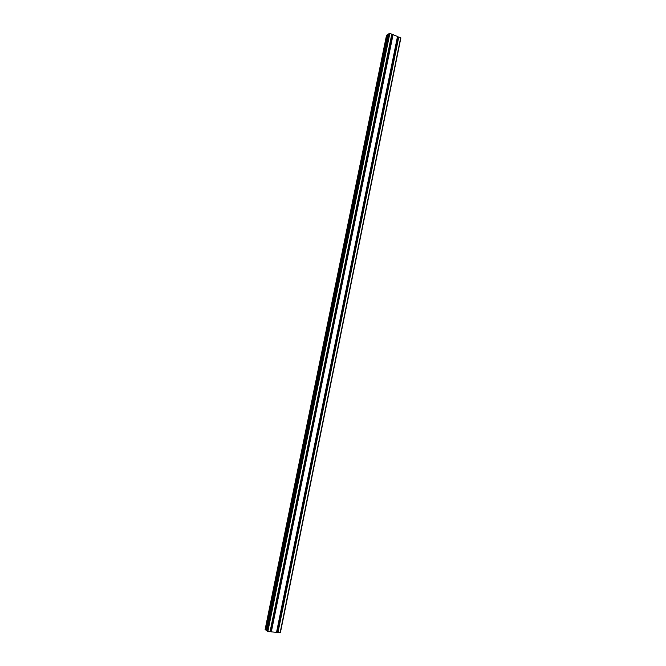 <?xml version="1.0" encoding="UTF-8"?>
<svg xmlns="http://www.w3.org/2000/svg" width="666" height="666" viewBox="0 0 666 666"><rect width="100%" height="100%" fill="white"/><g stroke="black" fill="none" stroke-linecap="round" stroke-linejoin="round"><path stroke-width="1" d="M277.639 632.3L280.386 632.658L400.865 37.929L398.767 36.971L277.63 632.292L398.41 37.088M277.489 631.892L277.031 631.751L397.627 37.629L398.077 37.646L277.68 632.051M271.478 631.876L276.606 632.342L397.56 36.513L393.057 34.657L271.162 631.693L393.057 34.657M271.037 631.285L270.571 631.143L391.933 35.323L392.391 35.348L271.204 631.426M266.508 630.66L388.303 34.024L266.508 630.66L267.84 631.534L270.121 631.734L391.849 34.199L389.851 33.358L388.303 34.049M265.168 629.437L266.575 630.302L388.186 34.607M386.58 35.223L388.17 34.599M280.145 632.692L400.682 37.746M277.963 632.492L398.767 36.971M277.805 632.442L398.618 36.963M276.532 632.359L397.51 36.455M271.328 631.834L392.907 34.649M270.046 631.743L391.791 34.141M267.84 631.534L389.851 33.358M267.341 631.385L389.36 33.342M266.134 630.261L387.795 34.441M265.975 630.219L387.645 34.441M265.151 629.512L386.596 35.098M280.386 632.658L400.865 37.929M276.606 632.342L397.56 36.513M271.154 631.676L392.69 34.798M270.121 631.734L391.849 34.199M265.126 629.47L386.555 35.156"/></g></svg>

